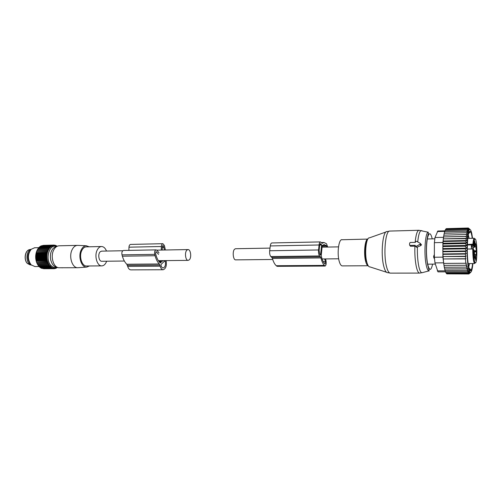 <?xml version="1.0" encoding="UTF-8"?>
<svg xmlns="http://www.w3.org/2000/svg" width="502" height="502" viewBox="0 0 502 502"><rect width="100%" height="100%" fill="white"/><g stroke="black" fill="none" stroke-linecap="round" stroke-linejoin="round"><path stroke-width="0.75" d="M272.705 259.484L235.695 259.873C233.217 260.281 232.213 251.483 234.497 249.262L235.538 248.728M101.705 251.138L100.4 251.634C97.539 253.667 98.75 261.649 101.85 261.272L124.364 261.034M186.907 250.103C184.403 252.261 185.489 260.764 188.2 260.369L189.304 259.816C191.783 257.608 190.691 249.193 187.968 249.582L186.907 250.103M410.128 245.403L415.204 245.315L415.173 245.88L416.095 246.375L420.048 244.254L420.4 243.771L420.111 243.232L416.409 241.261L415.681 241.337L415.386 242.359L410.316 242.46L409.651 243.062L409.532 244.825L410.46 246.237L415.192 246.156M415.185 246.036L416.647 247.31L420.827 245.585L421.492 244.775L420.205 243.294M409.55 245.001L410.46 246.237M434.374 254.577L433.628 256.265L434.368 255.907M434.399 258.687L433.885 257.909M434.393 258.517L433.778 257.689L433.628 256.265M474.628 254.451L474.352 256.842L473.894 254.188L474.271 251.784L474.628 254.451M475.821 247.36L476.178 245.02L476.266 249.996L475.821 247.36M475.821 260.513C475.35 258.681 475.344 256.999 475.789 255.468L475.821 260.513M474.484 251.345L476.285 251.32L475.714 244.342L475.218 243.119L474.704 247.216L473.148 245.07L473.712 244.091L467.368 244.537M476.285 251.32L476.166 255.286L475.752 254.527L475.231 258.668L474.735 257.495L474.384 251.013L473.894 249.839L472.74 248.961L467.287 249.042M474.666 246.451C474.152 244.411 474.139 242.591 474.628 241.004L474.654 241.016C475.112 242.761 475.143 244.562 474.748 246.419L474.666 246.451M473.217 247.241L473.311 249.293M474.691 247.216L472.031 247.053L471.579 245.974L474.089 245.93M471.403 248.979L471.309 245.101L471.579 245.974M474.296 242.284L474.34 245.177M473.857 245.585L473.731 244.424M473.712 244.079L473.706 243.457M472.991 249.017L472.727 248.214L472.445 248.967M466.785 245.422L465.178 243.577L443.034 243.985L442.839 245.842L442.946 246.576L465.109 246.2L466.785 245.422L442.839 245.842M472.909 263.55C472.175 270.716 471.127 273.477 469.759 271.833L468.642 268.601C466.327 259.333 466.634 233.932 469.075 230.267L467.569 228.391L469.244 229.496L467.958 228.046L469.972 229.42L468.667 228.278M468.422 229.709L467.193 229.037L445.406 229.627L445.142 230.562M465.178 243.577L466.898 242.799L465.298 241.06L467.023 240.496L465.461 238.688L467.199 238.343L465.668 236.486L467.406 236.367L465.906 234.49L467.644 234.597L466.189 232.727L467.92 233.053L466.496 231.221L468.222 231.755L466.835 229.985L468.548 230.725L467.193 229.037M445.575 271.72L445.889 272.737L467.701 272.699L468.968 270.885L467.318 271.676L468.466 269.718L466.96 270.39L467.92 268.319L466.622 268.865L467.356 266.713L466.314 267.139L466.785 264.974L466.038 265.263L466.245 263.086L465.8 263.255L465.423 258.906L465.869 258.737L465.279 256.547L466.025 256.252L465.178 254.075L466.226 253.654L465.109 251.483L466.421 250.944L465.084 248.848L466.615 248.183L465.109 246.2M469.075 230.267C470.048 228.63 470.97 229.822 471.842 233.844L472.545 238.299M466.898 242.799L442.952 243.257L443.034 243.985M469.439 232.771L468.812 232.784M470.399 231.485L469.433 231.51M469.357 229.828L468.786 229.847M468.353 228.008L446.742 228.636M467.958 228.046L446.297 228.648L446.171 228.981M467.569 228.391L445.845 228.987L445.638 229.621M466.835 229.985L444.985 230.569L444.684 231.786M466.496 231.221L444.59 231.786L444.264 233.279M466.189 232.727L444.226 233.279L443.856 235.162L465.906 234.49M467.406 236.367L443.567 236.913L465.668 236.486M467.199 238.343L443.316 238.858L465.461 238.688M467.023 240.496L443.115 240.985L443.172 241.506L465.298 241.06M466.615 248.183L442.795 248.565L442.908 249.193L465.084 248.848M466.421 250.944L442.814 251.282L442.927 251.797L465.109 251.483M466.226 253.654L442.902 253.956L443.002 254.351L465.178 254.075M466.025 256.252L443.04 256.509L465.279 256.547M465.869 258.737L443.228 258.957L465.423 258.906M443.272 259.12L443.705 263.412L465.8 263.255M443.705 263.412L443.975 265.395L466.038 265.263M443.975 265.395L444.289 267.24L466.314 267.139M444.289 267.24L445.029 270.452L466.96 270.39M466.622 268.865L444.64 268.947M470.073 232.169L469.037 232.2M447.207 273.872L468.887 273.973L470.481 272.561L469.1 273.791M446.636 273.452L446.799 273.872L468.491 273.854L470.11 272.586L468.887 273.973M446.096 272.737L446.341 273.452L468.096 273.427L469.74 272.329L469.213 272.329M445.086 270.452L445.443 271.72L467.318 271.676M469.15 268.614L469.565 268.614M469.797 270.17L470.675 270.164M470.782 269.687L469.546 269.693M470.11 272.253L469.295 272.253M469.759 271.833L468.335 273.132L469.376 271.777L467.701 272.699M444.151 266.631L442.889 257.143L442.896 242.504L443.762 235.789M445.613 271.858L437.976 271.871L434.964 262.904L434.368 257.231L434.387 242.667L434.989 237.515L437.826 231.02M468.278 234.949L469.15 238.368M469.508 263.569L468.736 267.014M472.244 238.306C471.78 234.936 471.221 232.74 470.569 231.704C468.579 230.33 467.487 236.379 467.287 249.852C467.306 262.91 469.477 273.709 471.196 270.051C471.78 268.934 472.25 266.769 472.602 263.55M469.74 272.329L468.491 273.854M443.228 258.957L443.115 256.786M443.04 256.509L443.002 254.351M442.902 253.956L442.927 251.797M442.814 251.282L442.908 249.193M442.795 248.565L442.946 246.576M442.952 243.257L443.172 241.506M443.115 240.985L443.366 239.159M443.316 238.858L443.611 236.988M443.567 236.913L443.9 235.018M327.706 247.066L326.513 243.759L324.041 242.504L322.215 243.319L320.433 241.908L271.902 242.943M320.433 241.908C319.761 242.052 319.31 243.081 319.071 244.989L318.557 249.965C318.375 252.751 318.714 254.746 319.586 255.951L320.464 256.867L271.846 257.438L270.842 256.553C269.85 255.392 269.467 253.46 269.687 250.755L270.289 245.936C270.559 244.091 271.08 243.093 271.846 242.949M327.059 247.078L326.325 245.635L324.11 244.518L322.246 245.566L321.217 255.631C322.052 259.421 323.156 262.044 324.53 263.506L325.133 264.039L325.453 261.655L323.25 261.674M324.656 258.944L325.453 261.655M321.625 245.001L320.527 255.079L319.755 254.288L319.115 250.554L319.63 245.585L320.477 243.658L321.625 245.001L319.705 245.039M320.464 256.867L320.941 257.915L272.391 258.455L271.846 257.438M325.516 258.932L325.923 260.331C326.451 263.293 326.193 265.2 325.158 266.047L324.342 265.414C322.981 263.989 321.845 261.492 320.941 257.915M324.342 265.414L276.257 265.721C274.707 264.341 273.414 261.918 272.391 258.455M276.257 265.721L277.186 266.33L325.127 266.047M62.461 267.817L61.997 267.804M106.506 251.05C105.282 248.063 103.594 246.557 101.442 246.526C99.584 246.689 98.097 248.026 96.98 250.536C94.2 256.578 97.382 266.38 101.887 265.884C103.814 265.734 105.332 264.359 106.443 261.768L106.65 261.222M86.382 246.852L86.2 246.858C84.305 247.015 82.792 248.333 81.65 250.818C78.814 256.792 82.052 266.48 86.645 265.991L101.724 265.884M89.168 246.789L86.288 245.748C84.123 245.867 82.391 247.335 81.086 250.165C77.879 256.905 81.619 267.823 86.783 267.089L89.438 265.972M86.783 267.089L77.885 267.717C72.445 268.288 68.598 256.974 71.974 249.996C73.323 247.109 75.118 245.572 77.364 245.384L77.992 245.403M59.255 245.798L58.163 245.924C56.237 246.438 54.693 247.913 53.532 250.354C50.332 256.779 53.482 267.252 58.678 267.761L77.691 267.717M57.391 267.359L55.703 268.407L55.735 267.936L54.963 268.608L55.025 268.068L54.21 268.689L54.31 268.093L53.45 268.664L53.595 268.012L52.704 268.52L52.886 267.823L51.957 268.269L52.189 267.528L51.235 267.905L51.511 267.127L50.539 267.428L50.865 266.631L49.874 266.851L50.25 266.035L49.246 266.179L49.679 265.351L48.663 265.407L49.152 264.579L48.129 264.56L48.669 263.732L47.659 263.632L48.248 262.816L47.244 262.634L47.891 261.843L46.899 261.586L47.59 260.82L46.617 260.482L47.364 259.76L46.41 259.346L47.201 258.668L46.278 258.185L47.113 257.557L46.222 257.011L47.094 256.44L46.247 255.838L47.15 255.33L46.341 254.677L47.276 254.232L46.51 253.535L47.477 253.165L46.755 252.424L47.74 252.129L47.075 251.364L48.073 251.144L47.452 250.354L48.468 250.222L47.903 249.412L48.92 249.356L48.405 248.54L49.422 248.572L48.964 247.756L49.974 247.869L49.572 247.059L50.57 247.248L50.219 246.463L51.204 246.727L50.903 245.967L51.863 246.306L51.612 245.572L52.553 245.986L52.346 245.296L53.256 245.779L53.093 245.127L53.971 245.673L53.846 245.076L55.402 245.785L55.352 245.309L56.789 245.986L57.084 246.319L55.879 246.771C54.09 247.248 52.654 248.615 51.574 250.874C48.606 256.817 51.53 266.499 56.362 266.976L57.165 267.246M30.208 263.807C27.064 259.277 27.07 254.815 30.233 250.416M34.638 247.768L31.187 249.281C26.662 250.366 25.364 260.187 29.292 263.82L31.406 265.131M56.77 267.114C54.731 267.892 52.823 267.378 51.035 265.577C44.716 259.54 49.428 243.326 56.437 246.564M43.756 268.714L54.21 268.689M42.852 268.576L53.45 268.664M41.992 268.319L52.704 268.52M41.17 267.961L41.528 268.325L51.957 268.269M40.38 267.491L40.794 267.961L51.235 267.905M39.639 266.92L40.091 267.491L50.539 267.428M38.949 266.248L39.413 266.92L49.874 266.851M50.633 259.54L50.834 260.45M50.47 258.436L50.382 257.219M50.382 256.252L50.464 255.06M50.771 253.246L50.633 253.886M54.316 268.608L54.963 268.608M55.189 268.413L55.703 268.407M56.017 268.099L56.425 268.099M56.801 267.685L57.121 267.685M50.564 265.909L51.361 265.903M38.309 265.489L38.779 266.248L49.246 266.179M49.152 264.579L37.744 264.673L38.19 265.489L48.663 265.407M37.744 264.673L48.129 264.56M48.669 263.732L37.261 263.832L37.656 264.648M37.261 263.832L47.659 263.632M48.248 262.816L36.834 262.929L37.179 263.726M36.834 262.929L47.244 262.634M47.891 261.843L36.47 261.962L36.759 262.741M36.47 261.962L46.899 261.586M47.59 260.82L36.169 260.952L36.408 261.693M36.169 260.952L36.125 260.607L46.617 260.482M47.364 259.76L35.937 259.898L36.125 260.607M35.937 259.898L35.918 259.478L46.41 259.346M47.201 258.668L35.774 258.812L35.918 259.478M35.774 258.812L35.786 258.329L46.278 258.185M47.113 257.557L35.686 257.714L35.786 258.329M35.686 257.714L35.73 257.162L46.222 257.011M47.094 256.44L35.667 256.61L35.73 257.162M35.667 256.61L35.749 255.995L46.247 255.838M47.15 255.33L35.724 255.505L35.749 255.995M35.724 255.505L35.849 254.84L46.341 254.677M47.276 254.232L35.855 254.42L35.849 254.84M35.855 254.42L36.025 253.711L46.51 253.535M47.477 253.165L36.05 253.359L36.025 253.711M36.05 253.359L36.269 252.613L46.755 252.424M47.74 252.129L36.269 252.613M36.32 252.337L36.59 251.558L47.075 251.364M48.073 251.144L36.59 251.558M36.659 251.364L36.972 250.554L47.452 250.354M48.468 250.222L36.972 250.554M37.054 250.442L37.424 249.619L47.903 249.412M48.92 249.356L37.424 249.619M37.512 249.588L37.939 248.76L48.405 248.54M38.052 248.754L38.503 247.982L48.964 247.756M38.667 247.975L39.112 247.291L49.572 247.059M39.338 247.285L39.771 246.695L50.219 246.463M40.06 246.689L40.461 246.2L50.903 245.967M40.831 246.193L41.183 245.817L51.612 245.572M41.647 245.804L52.346 245.296M42.501 245.522L53.093 245.127M43.392 245.359L53.846 245.076M36.621 251.458C35.297 255.267 35.347 259.051 36.79 262.816M56.469 245.993L56.789 245.986M55.672 245.603L56.08 245.597M54.831 245.321L55.352 245.309M53.959 245.152L54.605 245.139M31.331 265.106L27.472 263.506C23.531 259.879 25.182 250.021 29.769 249.601L31.193 249.281C27.497 254.388 27.484 259.584 31.137 264.868L34.895 266.549L39.137 266.524M28.959 253.09C27.98 255.869 28.018 258.637 29.078 261.391M166.131 260.601C166.865 265.671 165.892 268.721 163.213 269.743C161.851 269.681 160.835 268.495 160.157 266.198L127.696 266.405C128.399 268.658 129.472 269.812 130.896 269.875L163.119 269.743M159.015 252.882L157.101 250.423L156.116 249.87C154.792 250.385 154.327 251.885 154.723 254.363L155.087 255.731C156.066 259.314 157.465 262.063 159.291 263.977L160.157 266.198M159.291 263.977L126.786 264.24L127.696 266.405M126.786 264.24C124.872 262.37 123.404 259.685 122.381 256.196L121.999 254.859C121.591 252.437 122.08 250.975 123.467 250.467L123.523 250.467M161.267 250.065L161.362 246.513C161.487 244.819 161.989 243.878 162.874 243.69L164.392 245.465L165.39 249.99M128.882 250.366L128.983 247.179C129.114 245.522 129.641 244.606 130.57 244.418L130.62 244.418M165.221 261.046L165.277 261.278C165.848 264.962 165.152 267.183 163.2 267.949C162.221 267.899 161.487 267.045 160.998 265.389L161.054 264.46L164.863 260.814L165.221 261.046L164.612 261.053M162.209 250.046L162.303 246.664L162.93 245.491L163.564 246.225L164.43 250.009M158.5 254.382L156.574 251.929L155.789 251.941M159.699 262.339L161.167 262.326L160.314 262.929C158.4 261.228 156.944 258.561 155.953 254.934L155.589 253.566L156.166 251.697L156.574 251.929M161.167 262.326L161.224 261.693L159.147 261.711M161.224 261.693L159.021 261.555M162.943 260.632L162.366 261.184L162.064 260.896L162.008 261.529M162.064 260.896L158.563 260.933M419.528 273.094L390.399 273.132L387.833 272.668C386.276 272.9 384.908 270.729 383.735 266.135C380.466 253.824 382.844 230.305 387.098 231.585L389.809 231.064M390.399 273.132C388.906 273.119 387.594 270.885 386.477 266.43C383.252 254.112 385.448 230.518 389.646 231.071L419.088 230.274M386.032 231.962L369.434 237.854C366.178 237.082 364.37 253.566 366.837 262.239C367.728 265.483 368.769 267.045 369.968 266.907L386.458 272.222M366.385 261.849C364.308 254.489 365.337 240.489 368.048 238.757M422.615 272.567L419.653 273.094C418.354 273.082 417.212 270.81 416.227 266.267C415.085 260.438 414.646 253.736 414.909 246.156M368.06 265.696C367.131 265.357 366.334 263.933 365.663 261.435C363.523 253.93 364.854 239.63 367.677 239.134M428.896 270.904C429.417 271.651 428.934 269.329 427.434 263.939C426.374 257.62 426.104 250.718 426.618 243.25C426.926 238.883 428.181 233.863 428.394 233.323L428.231 232.231C425.2 232.52 423.788 253.667 426.148 264.711C426.932 268.576 427.848 270.641 428.896 270.904L421.862 272.768C420.67 272.498 419.628 270.252 418.731 266.035C417.664 260.538 417.225 254.188 417.413 246.971M368.104 265.746L342.351 265.903C341.184 265.897 340.168 264.485 339.314 261.667C336.88 253.981 338.612 239.36 341.862 239.661L341.981 239.661M432.598 264.134C431.017 271.249 429.329 271.093 427.541 263.675C426.154 255.016 426.104 246.607 427.378 238.456C428.953 232.062 430.578 232.2 432.241 238.858M417.72 241.958C418.423 235.118 419.559 231.322 421.128 230.569L422.144 230.807M420.048 244.254L420.827 245.585M416.095 246.375L416.647 247.31M415.148 242.366C415.901 234.779 417.156 230.751 418.906 230.274L428.231 232.231M473.712 244.091C474.039 240.464 474.522 238.732 475.149 238.902C477.302 239.429 477.458 264.008 475.3 262.891C474.233 261.806 473.637 257.451 473.505 249.82M473.769 244.236L474.039 245.811M467.356 244.951L473.079 244.85L472.909 244.436C473.21 240.54 473.681 238.475 474.327 238.255L473.643 244.185M473.461 249.607L474.641 263.525C473.455 262.245 472.821 257.388 472.74 248.961M473.468 249.638L473.562 249.958M473.104 257.495L473.882 257.488L473.104 257.513M475.331 256.855L474.697 256.867M474.591 251.904L476.304 251.885M476.059 250.762L474.29 250.787M475.011 246.356L475.701 246.344M475.758 244.763L475.13 244.775M474.528 247.009L472.031 247.053M471.309 245.101L473.148 245.07M434.964 262.904L443.461 262.841M437.324 270.867L445.199 270.848M434.989 237.515L443.467 237.327M437.355 231.56L444.785 231.372M434.368 257.231L442.889 257.143M434.387 242.667L442.896 242.504M319.586 255.951L270.842 256.553M326.325 245.635L322.171 245.716M326.764 246.118L322.102 246.206M324.788 265.872L276.765 266.16M322.441 243.219L321.964 243.232M319.071 244.989L270.289 245.936M318.557 249.965L269.687 250.755M320.828 243.834L320.163 243.846M321.562 244.625L319.793 244.662M159.868 265.1L127.389 265.338M155.087 255.731L122.381 256.196M154.723 254.363L121.999 254.859M161.362 246.513L128.983 247.179M165.277 261.278L164.374 261.285M163.916 247.574L162.278 247.605M163.564 246.225L162.353 246.25M338.505 246.871L322.008 247.166M270.02 248.101L235.463 248.728M338.674 258.794L322.115 258.969M158.394 260.682L188.124 260.369M101.617 251.138L122.777 250.755M156.837 250.147L187.968 249.582M367.721 239.084L341.454 239.761M420.4 243.771L421.492 244.775M434.663 238.808L427.277 238.971M435.322 264.115L427.635 264.165M473.518 244.279L473.976 245.704M474.76 254.539L475.752 254.527M475.143 244.505L475.589 244.499M474.691 263.537L468.146 263.581M474.327 238.255L467.789 238.4M469.006 268.124L471.196 270.051M468.579 233.581L470.569 231.704M444.916 230.832L437.788 231.02M324.041 242.504L321.336 242.56M86.2 246.858L101.442 246.526M86.288 245.748L77.515 245.378M59.035 245.804L77.364 245.384M30.139 264.874L27.422 263.487M28.852 249.877C24.811 251.295 23.757 260.011 27.315 263.381M34.437 247.768L38.861 247.674M156.116 249.87L123.467 250.467M162.874 243.69L130.57 244.418"/></g></svg>
